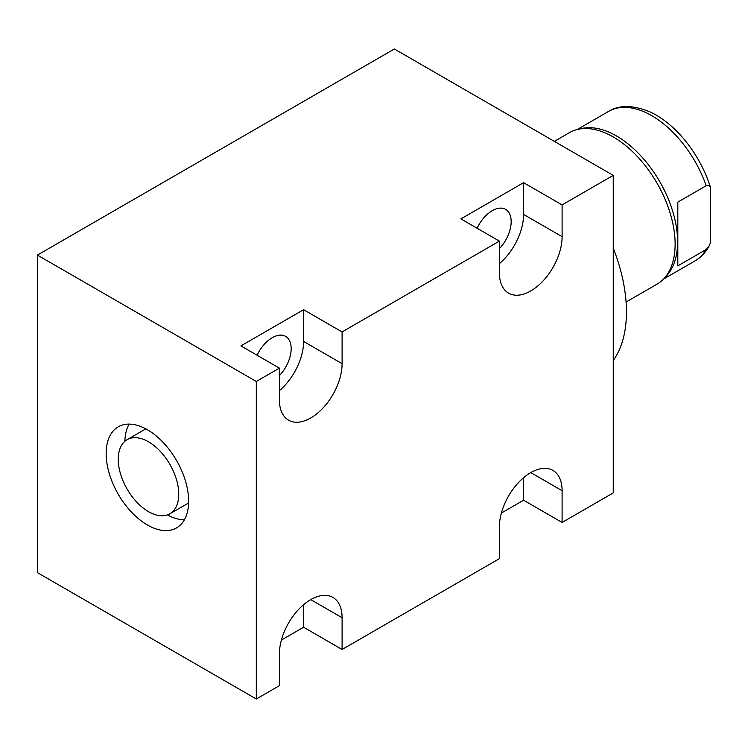 <?xml version="1.0" encoding="UTF-8"?>
<svg xmlns="http://www.w3.org/2000/svg" width="748" height="748" viewBox="0 0 748 748"><rect width="100%" height="100%" fill="white"/><g stroke="black" fill="none" stroke-linecap="round" stroke-linejoin="round"><path stroke-width="1.12" d="M256.302 699.006L279.397 685.664L279.397 653.911A44.338 25.6 120 0 1 298.751 609.293A44.338 25.6 120 0 1 332.916 597.418A44.338 25.6 120 0 1 342.098 617.717L342.098 649.47L499.402 558.653L499.402 526.901A44.338 25.6 120 0 1 518.757 482.282A44.338 25.6 120 0 1 552.922 470.399A44.338 25.6 120 0 1 562.103 490.697L562.103 522.45L613.248 492.923L613.248 175.378L394.346 48.994L37.4 255.077L37.4 572.622L256.302 699.006L256.302 381.461L37.4 255.077M256.302 381.461L279.397 368.119L240.903 345.894L303.604 309.7L342.098 331.925L342.098 363.678L303.604 341.453L303.604 309.7M613.248 175.378L562.103 204.905L523.6 182.68L460.899 218.883L499.402 241.108L342.098 331.925M279.397 390.671A44.338 25.6 120 0 0 303.604 341.453M257.088 355.244A26.76 15.446 -60 0 1 285.624 336.376A26.76 15.446 -60 0 1 291.168 348.624A26.76 15.446 -60 0 1 279.397 375.646M279.397 368.119L279.397 399.881A44.338 25.6 120 0 0 288.578 420.17A44.338 25.6 120 0 0 322.743 408.296A44.338 25.6 120 0 0 342.098 363.678M499.402 241.108L499.402 272.861A44.338 25.6 120 0 0 508.584 293.16A44.338 25.6 120 0 0 542.749 281.276A44.338 25.6 120 0 0 562.103 236.658L523.6 214.433L523.6 182.68M562.103 204.905L562.103 236.658M499.402 263.651A44.338 25.6 120 0 0 523.6 214.433M477.084 228.224A26.76 15.446 -60 0 1 505.629 209.365A26.76 15.446 -60 0 1 511.174 221.614A26.76 15.446 -60 0 1 499.402 248.635M106.151 453.54A58.335 33.679 60 0 1 118.231 426.837A58.335 33.679 60 0 1 163.186 442.47A58.335 33.679 60 0 1 188.646 501.179A58.335 33.679 60 0 1 176.565 527.882A58.335 33.679 60 0 1 131.611 512.249A58.335 33.679 60 0 1 106.151 453.54M342.098 649.47L303.604 627.245L281.398 640.064M562.103 522.45L523.6 500.225L501.394 513.044M303.604 627.245L303.604 604.693M523.6 500.225L523.6 477.682M124.869 441.273A58.335 33.679 60 0 1 129.124 424.107M184.382 519.813A58.335 33.679 60 0 1 167.384 514.914M169.889 513.773A42.776 24.703 -120 0 0 176.444 479.496A42.776 24.703 -120 0 0 148.497 441.797A42.776 24.703 -120 0 0 127.113 439.674A42.776 24.703 -120 0 0 120.55 473.952A42.776 24.703 -120 0 0 148.497 511.651A42.776 24.703 -120 0 0 169.889 513.773L187.486 503.61A42.776 24.703 -120 0 0 188.627 502.88M145.907 428.894A42.776 24.703 -120 0 0 144.71 429.511L127.113 439.674M613.248 248.121A136.117 78.587 60 0 1 613.248 360.48M554.343 141.372L569.499 132.62A87.507 50.518 60 0 1 577.924 129.348A87.507 50.518 60 0 1 641.906 161.624A87.507 50.518 60 0 1 675.126 244.129A87.507 50.518 60 0 1 664.046 278.527A87.507 50.518 60 0 1 657.006 284.184L626.085 302.033M664.046 278.527L666.674 275.685A86.338 49.845 -120 0 0 677.604 241.744A86.338 49.845 60 0 0 644.823 160.343A86.338 49.845 60 0 0 581.692 128.497L577.924 129.348M710.6 187.748L710.6 242.399L708.992 246.26L706.196 249.495L677.819 265.877L677.819 202.119L706.196 185.728C708.16 184.896 709.628 185.569 710.6 187.748A83.963 48.48 -120 0 0 650.18 111.985C633.042 104.944 619.176 104.757 608.582 111.405A86.338 49.845 60 0 1 706.196 185.728M677.819 202.119L677.819 265.877M342.098 617.717L310.747 599.615M562.103 490.697L530.753 472.596M708.992 246.26C705.542 252.562 700.848 257.462 694.92 260.949A86.338 49.845 -120 0 0 706.196 249.495M608.582 111.405L577.204 129.526M694.92 260.949L663.541 279.06"/></g></svg>
